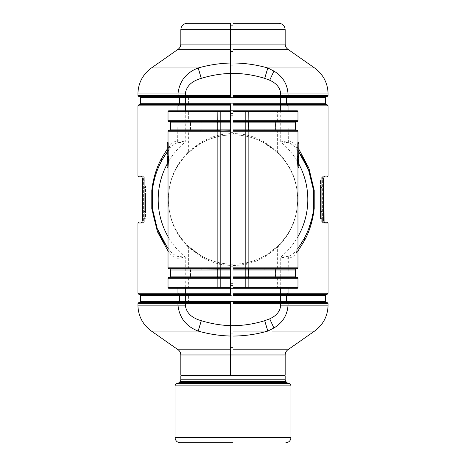 <?xml version="1.0" encoding="UTF-8"?>
<svg xmlns="http://www.w3.org/2000/svg" width="466" height="466" viewBox="0 0 466 466"><rect width="100%" height="100%" fill="white"/><g stroke="black" fill="none" stroke-linecap="round" stroke-linejoin="round"><path stroke-width="0.35" stroke-dasharray="2.33 1.75" d="M321.75 211.121L321.75 192.808L321.75 197.753L321.115 198.388L321.75 197.753L321.75 187.804L321.75 211.121L321.115 211.838L321.115 193.442L321.115 198.388L320.48 198.388L321.115 198.388L321.115 187.169L321.75 187.804M321.75 206.013L320.48 205.506L320.48 187.169L321.115 187.169L321.115 211.838L320.48 211.838L320.48 187.169M320.48 211.838L320.48 205.506M320.48 199.53L320.48 180.511L320.48 218.548L320.48 199.53L321.115 199.53L321.115 205.617L321.75 206.246L321.115 205.617L321.75 206.246L321.75 201.306L320.48 200.671L321.75 201.306L321.75 206.246L321.75 199.53L321.115 199.53L321.115 180.511L321.75 179.876L321.75 199.53M320.48 180.511L321.115 180.511L321.115 218.548L321.75 219.183L320.48 218.548L321.115 218.548L320.48 218.548L321.115 218.548L321.115 211.89L320.48 211.89L321.115 211.89L320.48 211.89L321.115 211.89L321.115 205.617L320.48 205.617L321.115 205.617L320.48 205.617L320.48 200.671L320.48 205.617L321.75 206.246L321.75 211.255L321.115 211.89L321.75 211.255L321.75 219.183A0.635 0.635 0 0 0 321.115 218.548L321.75 219.183L321.75 179.876M321.75 219.812L321.75 177.342L321.75 221.717L321.75 219.812L322.385 219.812L322.385 179.241L321.75 179.241L322.385 179.241L322.385 176.707L324.231 176.707L323.142 179.241L324.074 176.707L322.385 176.707L322.385 219.812L321.75 219.812M321.75 219.183L321.75 211.255L321.75 219.183M321.115 211.89L321.75 211.255L321.115 211.89L321.115 218.548L321.115 211.89M321.75 221.717A0.635 0.635 0 0 0 322.385 222.352L324.074 222.352C328.559 222.352 328.559 222.352 324.074 222.352L323.142 219.812L324.074 222.352L322.385 222.352L322.385 219.812L322.385 222.352A0.635 0.635 0 0 1 321.75 221.717A0.635 0.635 0 0 0 322.385 222.352A0.635 0.635 0 0 1 321.75 221.717M321.75 177.342A0.635 0.635 0 0 1 322.385 176.707A0.635 0.635 0 0 0 321.75 177.342A0.635 0.635 0 0 1 322.385 176.707M313.676 208.232L313.676 190.827A81.142 81.142 0 0 1 313.676 208.232L311.649 219.48M300.471 244.609L296.16 250.463L296.58 252.852C294.395 255.974 291.553 257.791 288.046 258.298L280.707 257.145L280.707 288.279M296.16 250.463A81.142 81.142 0 0 0 297.978 248.128A81.142 81.142 0 0 1 296.16 250.463C293.947 253.382 291.349 255.345 288.355 256.352L288.046 288.279M288.355 256.352L280.707 257.145A74.805 74.805 0 0 0 297.978 236.588M308.754 228.602L304.211 238.429M280.707 110.78L280.707 141.914L288.355 142.707C291.349 143.709 293.947 145.672 296.16 148.59L298.927 152.225A81.142 81.142 0 0 0 296.16 148.59L296.58 146.208L298.927 149.382M298.927 164.189A74.805 74.805 0 0 0 280.707 141.914L288.046 140.761C291.553 141.268 294.395 143.085 296.58 146.208M288.355 142.707L288.046 110.78M297.978 250.999L296.58 252.852M328.087 222.987L324.685 222.987C324.144 222.83 323.829 221.775 323.748 219.812L324.01 221.787M323.748 219.812L323.142 219.812L323.142 179.241L323.142 219.812L322.385 219.812L323.748 219.812L323.748 179.241L324.138 176.701M188.916 294.43L230.466 294.43L230.466 295.089L233 295.327L233 104.932L287.639 104.932M233 295.345L233 264.187A64.657 64.657 0 0 0 264.001 142.782A64.657 64.657 0 0 0 233 134.872L233 103.714M233 97.563L233 73.383M230.466 97.563L230.466 65.077M230.466 103.714L230.466 134.919L230.466 110.78L168.657 110.78M297.343 288.279L230.466 288.279L230.466 264.14A64.657 64.657 0 0 0 233 264.187L233 134.872A64.657 64.657 0 0 0 201.999 256.271A64.657 64.657 0 0 0 230.466 264.14L230.466 295.345M230.466 333.982L230.466 301.496M287.877 349.774L233 349.774L233 354.97L233 301.496L230.466 301.747L230.466 302.714L141.349 302.714M286.986 104.629L233 104.629L233 104.932M233 104.629L233 103.732L230.466 103.965L230.466 104.932L187.751 104.932L188.631 103.714L185.293 103.714M286.986 302.411L233 302.411L233 301.514L233 303.634L233 302.714L287.639 302.714M188.934 96.648L230.466 96.648L230.466 97.307L233 97.545L233 70.051L230.466 70.051L230.466 51.359L230.466 63.027M233 302.411L233 302.714M233 375.759L181.46 375.759L230.466 375.759L230.466 347.7L230.466 375.759L233 375.759L233 354.97L233 375.759L284.54 375.759L233 375.759L233 305.119L233 349.774M233 303.634L233 305.119L233 303.634L288.046 303.634M285.169 44.089L233 44.089L233 97.545M178.123 49.279L230.466 49.279L230.466 44.089L230.466 51.359L230.466 44.089L233 44.089L233 23.3M233 277.357L246.881 277.357L246.881 276.14L233 276.14L233 288.279L233 264.187L233 267.851L246.881 267.851L246.619 262.737A64.657 64.657 0 0 1 219.381 262.737C212.583 261.152 206.787 258.997 201.999 256.271L188.619 246.555C175.204 232.924 168.849 219.335 168.343 199.53C168.849 179.725 175.204 166.135 188.619 152.504L199.768 144.064C204.813 140.849 211.354 138.262 219.381 136.317L219.119 135.082A65.927 65.927 0 0 1 230.466 133.649L230.466 129.07L230.466 133.649M233 130.288L246.881 130.288L246.881 129.07L233 129.07L233 134.872L233 110.78L233 122.919L233 113.314L230.466 113.314L230.466 110.78L233 110.78L233 113.314L230.466 113.314L230.466 110.78L230.466 122.919L230.466 115.853L230.466 122.919L219.119 122.919L219.119 129.07L190.512 129.07A0.949 0.716 -90 0 1 189.988 129.985L190.512 129.07L189.988 129.985L169.857 129.985M233 295.327L233 103.732M275.488 269.989A0.949 0.716 -90 0 1 276.012 269.068L264.554 269.068L265.399 268.771L246.881 268.771L246.881 269.068L264.554 269.068A0.949 0.716 90 0 0 264.024 269.989L275.488 269.989L276.029 269.068L275.488 269.989L275.488 276.14L276.029 277.054A0.949 0.716 -92.3 0 1 275.488 276.14L246.881 276.14L246.881 269.068L233 269.068L233 267.851M233 269.068L233 269.989L264.024 269.989L264.024 276.14A0.949 0.716 90 0 0 264.554 277.054L276.012 277.054A0.949 0.641 110.5 0 1 276.012 277.054L277.008 277.462L297.273 277.357M233 111.415L233 121.702L265.399 121.702A0.949 0.716 90 0 0 265.929 120.781L277.34 120.781L277.008 121.597A0.949 0.647 -90 0 1 276.839 121.702L264.554 122.005A0.949 0.716 90 0 0 264.024 122.919L264.024 129.07L246.881 129.07L246.881 111.415L233 111.415L233 110.78L297.343 110.78M233 121.702L233 122.919L275.488 122.919L276.029 122.005A0.949 0.647 90 0 0 275.552 122.919L275.488 122.919A0.949 0.716 -90 0 1 276.012 122.005L276.839 121.702L276.012 122.005L296.143 122.005M230.466 51.359L233 51.359L233 70.051M233 51.359L233 63.003M144.25 187.804L144.25 211.121L144.885 211.838L144.885 193.442L144.885 198.388L144.25 197.753L144.885 198.388L144.885 187.169L144.25 187.804L144.25 206.013L145.52 204.958L145.52 194.077L145.52 199.023L144.885 198.388L145.52 199.023L145.52 186.534L145.52 204.958M144.25 211.121L144.25 206.013M145.52 186.534L144.885 187.169L144.885 211.838L145.52 212.513L145.52 199.53L144.25 199.53L144.25 179.876L144.25 219.183L144.25 211.255L145.52 212.525L144.25 211.255L144.25 206.246L145.52 204.982L144.25 206.246L144.25 201.306L145.52 200.036L144.25 201.306L144.25 206.246L144.25 199.53M145.52 212.525L144.885 211.89L145.52 212.525L145.52 217.913L144.885 218.548L145.52 217.913A0.635 0.635 0 0 1 144.885 218.548L145.52 217.913L145.52 199.53M145.52 217.913A0.635 0.635 0 0 1 144.885 218.548L144.885 205.617L145.52 204.982L144.25 206.246L144.885 205.617L144.885 180.511L145.52 181.146M144.885 218.548L144.885 211.89L144.885 218.548A0.635 0.635 0 0 0 144.25 219.183L144.25 211.255L144.25 219.183L144.885 218.548L144.25 219.183L144.885 218.548L144.885 180.511L144.25 179.876M144.25 221.717L144.25 219.812L144.25 221.717A0.635 0.635 0 0 1 143.615 222.352A0.635 0.635 0 0 0 144.25 221.717A0.635 0.635 0 0 1 143.615 222.352L143.615 219.812L144.25 219.812L144.25 179.241L144.25 219.812L143.615 219.812L143.615 222.352L141.926 222.352L143.615 222.352M144.25 177.342L144.25 179.241L144.25 177.342A0.635 0.635 0 0 0 143.615 176.707A0.635 0.635 0 0 1 144.25 177.342A0.635 0.635 0 0 0 143.615 176.707L143.615 219.812L143.615 179.241L144.25 179.241L143.615 179.241L143.615 176.707L141.926 176.707L143.615 176.707M144.885 211.89L144.25 211.255L144.885 211.89M233 347.7L230.466 347.7L230.466 302.714M137.913 305.119L230.466 305.119L230.466 349.774L178.123 349.774M230.466 375.724L230.466 349.774M328.087 305.119L230.466 305.119L230.466 301.747M230.466 96.648L230.466 96.346L178.362 96.346M230.466 97.307L230.466 96.346M230.466 49.279L230.466 70.051M233 25.834L230.466 25.834L230.466 44.089L230.466 23.3L187.169 23.3M230.466 347.7L230.466 336.033M180.831 44.089L230.466 44.089L230.466 25.834M230.466 295.089L230.466 103.965M230.466 294.43L230.466 294.128L187.751 294.128L188.631 295.345L286.578 295.345M140.406 105.852L230.466 105.852L230.466 294.128M230.466 105.852L230.466 104.932M137.913 176.072L141.315 176.072C141.856 176.23 142.171 177.284 142.252 179.241L142.252 219.812L142.858 219.812L141.769 222.352L142.858 219.812L143.615 219.812L142.858 219.812L142.858 179.241L141.926 176.707C137.441 176.707 137.441 176.707 141.926 176.707L142.858 179.241L143.615 179.241L142.858 179.241L142.858 219.812L142.252 219.812C142.171 221.775 141.856 222.83 141.315 222.987L137.913 222.987M152.324 208.232A81.142 81.142 0 0 1 152.324 190.827L152.324 208.232M168.022 250.999L169.42 252.852L169.84 250.463L166.519 246.054L169.84 250.463C172.053 253.388 174.651 255.351 177.645 256.352L185.293 257.145A74.805 74.805 0 0 1 168.022 236.588M169.42 252.852C171.605 255.974 174.453 257.791 177.954 258.298L177.645 256.352M177.954 288.279L177.954 258.298L185.293 257.145L185.293 288.279M177.954 110.78L177.645 142.707L185.293 141.914L177.954 140.761C174.447 141.268 171.605 143.085 169.42 146.208L169.84 148.59L161.789 160.63M169.42 146.208L167.073 149.382M169.84 250.463A81.142 81.142 0 0 1 168.022 248.128A81.142 81.142 0 0 0 169.84 250.463M177.645 142.707C174.651 143.709 172.047 145.672 169.84 148.59L162.966 158.551M167.073 152.225A81.142 81.142 0 0 1 169.84 148.59A81.142 81.142 0 0 0 167.073 152.225M298.199 158.586L297.238 158.586L297.972 167.463L298.922 167.463L298.327 156.425L297.366 156.425L298.683 156.425L298.776 155.155L298.776 143.744L297.826 143.744L297.727 156.425L298.683 156.425M297.896 142.474L298.852 142.474M297.727 156.425L297.366 156.425M297.978 267.851L277.34 267.851L277.34 247.522C290.79 233.617 297.157 219.742 297.663 199.535C297.157 179.317 290.79 165.442 277.34 151.537L277.34 131.208L277.008 130.393A0.949 0.647 90 0 0 276.839 130.288L276.029 129.985A0.949 0.716 -92.3 0 1 275.488 129.07A0.949 0.716 90 0 0 276.012 129.985L296.143 129.985M277.34 247.522L277.381 246.555C290.796 232.924 297.151 219.335 297.658 199.53C297.151 179.725 290.796 166.135 277.381 152.504L264.001 142.788L266.232 144.064L265.929 131.208L297.978 131.208M296.143 269.068L265.399 268.771A0.949 0.716 90 0 0 265.929 267.851L277.34 267.851L277.008 268.666M276.88 288.279L277.34 287.644L277.34 278.278L277.008 277.462M295.438 129.07L275.552 129.07A0.949 0.647 90 0 0 276.029 129.985L277.008 130.393M295.438 122.919L275.552 122.919L275.552 129.07L275.488 122.919M277.008 121.597L297.273 121.702M277.34 151.537L263.762 141.67C259.113 138.897 253.487 136.695 246.881 135.082L246.619 136.317C253.417 137.907 259.213 140.062 264.001 142.782L263.762 141.67M297.978 120.781L277.34 120.781L277.34 111.415L276.88 110.78M233 268.771L246.881 268.771L246.881 267.851L265.929 267.851L265.929 256.084C261.03 259.364 254.681 261.997 246.881 263.977A65.927 65.927 0 0 1 233 265.457M277.381 152.504L277.322 151.607M277.322 247.452L265.929 256.084L266.232 254.995L277.381 246.555M266.232 254.995L265.783 255.263L266.232 254.995C261.187 258.211 254.646 260.791 246.619 262.737M230.466 287.644L230.466 288.279L200.543 288.279A0.635 0.478 90 0 1 200.071 287.644L200.071 278.278L230.466 278.278L230.466 287.644L219.119 287.644L219.119 277.054L201.446 277.054A0.949 0.716 -90 0 0 201.976 276.14L230.466 276.14L230.466 283.206L230.466 276.14L230.466 277.054L219.119 277.054L219.119 268.771L230.466 268.771L230.466 265.41A65.927 65.927 0 0 1 219.119 263.977C212.513 262.358 206.887 260.162 202.238 257.383L200.071 256.084L199.768 254.995L188.619 246.555L188.66 247.522C175.21 233.617 168.843 219.742 168.337 199.53C168.843 179.317 175.21 165.442 188.66 151.537L188.66 131.208L188.992 130.393M230.466 265.41L230.466 264.187L233 264.187L230.466 264.187L230.466 269.989L230.466 129.07L219.119 129.07L219.119 131.208L230.466 131.208M233 134.872A64.657 64.657 0 0 1 246.619 136.317A64.657 64.657 0 0 0 233 134.872L230.466 134.872L233 134.872A64.657 64.657 0 0 0 219.381 136.317A64.657 64.657 0 0 1 233 134.872M200.543 288.279L168.657 288.279M168.022 120.781L188.66 120.781L188.992 121.597A0.949 0.647 -90 0 0 189.161 121.702L189.988 122.01L190.512 122.919L190.448 129.07L170.562 129.07M230.466 129.985L201.446 129.985L200.601 130.288L189.179 130.288L189.971 129.985L201.446 129.985A0.949 0.716 -90 0 0 201.976 129.07L201.976 122.919A0.949 0.716 -90 0 0 201.446 122.005L189.988 122.005L190.448 122.919L170.562 122.919M188.992 121.597L189.988 122.005L169.857 122.005M230.466 121.702L219.119 121.702L219.119 120.781L188.66 120.781L188.66 111.415L189.12 110.78M188.66 151.537L200.071 142.975C204.97 139.695 211.319 137.062 219.119 135.082L219.119 131.208L168.022 131.208M188.619 152.504L188.678 151.607M230.466 268.771L230.466 269.068L200.601 268.771L219.119 268.771L219.381 262.737A64.657 64.657 0 0 0 233 264.187M230.466 269.068L230.466 269.989L201.976 269.989A0.949 0.716 -90 0 0 201.446 269.068L189.988 269.068L188.992 268.666L200.601 268.771A0.949 0.716 90 0 1 200.071 267.851L200.071 256.084L188.678 247.452M230.466 113.314L230.466 115.853L230.466 113.314L233 113.314M230.466 130.288L200.601 130.288A0.949 0.716 -90 0 0 200.071 131.208L199.768 144.064L200.217 143.796M167.673 156.425L168.273 156.425L167.673 156.425L167.078 167.463L168.028 167.463L168.75 158.656M168.022 142.474L168.174 155.155L168.762 158.586L167.801 158.586M167.317 156.425L168.273 156.425M168.174 155.155L167.224 155.155L167.224 143.744L168.174 143.744M230.466 267.851L188.66 267.851L188.66 247.522M168.022 267.851L188.66 267.851L188.992 268.666M168.727 268.771L189.161 268.771L189.988 269.068L190.512 269.989A0.949 0.716 -90 0 0 189.988 269.068L190.512 269.989L190.512 276.14L189.971 277.054A0.949 0.716 -87.7 0 0 190.512 276.14A0.949 0.716 -90 0 1 189.988 277.054A0.949 0.641 69.5 0 0 189.988 277.054L189.179 277.357L168.727 277.357M230.466 285.74L230.466 288.279L230.466 285.74L233 285.74L230.466 285.74L230.466 283.206L230.466 285.74L233 285.74M230.466 278.278L230.466 277.054M189.12 288.279L188.66 287.644L188.66 278.278L189.179 277.357A0.949 0.647 90 0 0 188.992 277.462M180.831 375.759L285.169 375.759M233 442.7L180.132 442.7M275.488 276.14A0.949 0.716 90 0 0 276.012 277.054L276.821 277.357L233 277.054M230.466 122.005L219.119 122.005L219.119 122.919L190.512 122.919A0.949 0.716 -90 0 0 189.988 122.005M168.022 278.278L200.071 278.278A0.949 0.716 -90 0 1 200.601 277.357L201.446 277.054L169.857 277.054M321.115 205.617L321.115 200.671L321.115 205.617M322.385 179.241L323.777 179.241L322.385 179.241M296.16 148.59A81.142 81.142 0 0 1 298.927 152.225M324.685 176.072L328.087 176.072M233 105.852L288.046 105.852M288.046 293.207L233 293.207M287.639 294.128L233 294.128M233 294.43L286.986 294.43M230.466 104.629L179.014 104.629M286.578 103.714L188.631 103.714L188.631 97.563L286.578 97.563M185.293 295.345L188.631 295.345L188.631 301.496L143.586 301.496L179.422 301.496M286.578 301.496L188.631 301.496L188.293 302.411L142.905 302.411L179.014 302.411M230.466 302.411L188.293 302.411L187.414 303.634L230.466 303.634M233 96.648L286.986 96.648M179.422 97.563L150.233 97.563L188.631 97.563L187.414 95.425L141.163 95.425L177.954 95.425M287.639 96.346L233 96.346M288.046 95.425L233 95.425M272.109 331.081L314.573 331.081M328.087 93.94L137.913 93.94M233 67.978L314.573 67.978M233 49.279L287.877 49.279M285.169 375.124L233 375.124M285.169 354.97L180.831 354.97M285.169 29.638L180.831 29.638M177.954 303.634L187.414 303.634M151.427 331.081L230.466 331.081M230.466 375.124L180.831 375.124M179.014 96.648L188.293 96.648M230.466 67.978L151.427 67.978M179.596 103.714L140.447 103.714M140.447 295.345L179.62 295.345M230.466 95.425L187.414 95.425M230.466 329.008L233 329.008M179.014 294.43L188.293 294.43M178.362 104.932L138.781 104.932L187.751 104.932L187.414 105.852M230.466 293.207L187.414 293.207L187.751 294.128L138.781 294.128L178.362 294.128M187.414 293.207L139.94 293.207M142.252 179.241L142.858 179.241L142.223 179.241L141.99 177.266M167.073 164.189A74.805 74.805 0 0 1 167.352 163.665A74.805 74.805 0 0 1 185.293 141.914L185.293 110.78M297.826 155.155L298.776 155.155M276.012 269.068L297.273 268.771M295.438 276.14L275.552 276.14L275.552 269.989L295.438 269.989M265.457 288.279A0.635 0.478 90 0 0 265.929 287.644L265.929 278.278L297.978 278.278M233 278.278L265.929 278.278A0.949 0.716 90 0 0 265.399 277.357L246.881 277.357L246.881 287.644L233 287.644M276.029 277.054L296.143 277.054M297.273 130.288L265.399 130.288A0.949 0.716 90 0 1 265.929 131.208L246.881 131.208L246.881 135.082A65.927 65.927 0 0 0 233 133.602M275.488 129.07L264.024 129.07A0.949 0.716 90 0 0 264.554 129.985L265.399 130.288L246.881 130.288L246.881 131.208L233 131.208M233 129.985L276.012 129.985M233 122.005L276.012 122.005M297.978 111.415L246.881 111.415L246.881 110.78M233 120.781L265.929 120.781L265.929 111.415A0.635 0.478 90 0 0 265.457 110.78M246.881 288.279L246.881 287.644L297.978 287.644M233 283.206L230.466 283.206M233 266.727L230.466 266.727M233 132.332L230.466 132.332M233 115.853L230.466 115.853M230.466 120.781L219.119 120.781L219.119 111.415L200.071 111.415L200.071 120.781A0.949 0.716 -90 0 0 200.601 121.702L201.446 122.005L219.119 122.005L219.119 121.702L168.727 121.702M190.512 122.919L190.512 129.07M168.727 130.288L189.988 129.985M200.543 110.78A0.635 0.478 90 0 0 200.071 111.415L168.022 111.415M230.466 111.415L219.119 111.415L219.119 110.78M202.238 257.383L201.999 256.271L199.768 254.995M168.022 287.644L219.119 287.644L219.119 288.279M189.971 269.068L169.857 269.068M190.512 276.14L201.976 276.14L201.976 269.989L190.512 269.989M170.562 276.14L190.448 276.14L190.448 269.989L170.562 269.989M189.988 277.054L189.179 277.357L230.466 277.357M285.169 379.778L180.831 379.778M285.914 381.572L180.086 381.572M286.98 382.638L179.02 382.638M177.412 383.372L288.588 383.372M290.941 385.9L175.059 385.9M175.059 437.626L290.941 437.626M320.48 193.442L321.75 192.808M324.045 221.909L324.278 222.416M145.52 194.077L144.25 192.808M142.118 221.181L141.944 221.938M141.903 222.066L141.722 222.416M141.722 176.643L141.955 177.15M142.223 179.241L142.223 219.812M201.999 256.271C206.787 258.997 212.583 261.152 219.381 262.737"/><path stroke-width="0.7" d="M298.927 152.225A81.142 81.142 0 0 1 304.211 238.429A81.142 81.142 0 0 0 298.927 152.225L308.55 169.933L313.676 190.827L313.676 208.232L314.206 208.64C312.832 220.47 309.657 231.008 304.677 240.252L297.978 250.999M324.231 176.707C328.507 176.707 328.507 176.707 324.231 176.707M304.677 240.252L304.211 238.429A81.142 81.142 0 0 1 297.978 248.128A81.142 81.142 0 0 0 304.211 238.429L300.471 244.609M311.649 219.48L308.754 228.602M313.694 191.013L314.206 190.419L314.206 208.64M298.927 149.382L308.911 168.174L314.206 190.419M324.138 176.701L324.685 176.072C324.144 176.23 323.829 177.284 323.748 179.241L323.748 219.812C323.829 221.775 324.144 222.83 324.685 222.987A0.635 0.612 -90 0 0 324.249 222.375A0.635 0.612 90 0 1 324.685 222.987L328.087 222.987L327.452 222.352M327.452 176.707L328.087 176.072L324.685 176.072L324.074 176.707L323.777 179.241L323.934 177.593M324.685 176.072A0.635 0.612 90 0 1 324.249 176.684M233 302.411L286.986 302.411L287.639 302.714L288.046 303.634L280.707 303.634L280.707 305.119L328.087 305.119L328.087 303.634L288.046 303.634L288.046 305.119C287.341 315.162 282.635 322.781 273.921 327.977L267.81 331.081L264.705 320.695C254.081 323.957 243.514 325.618 233 325.67L233 301.496L325.553 301.496L286.578 301.496L286.578 295.345L288.046 293.207L233 293.207L233 288.279L297.343 288.279L297.978 287.644L297.978 278.278L248.873 278.278L248.704 277.357L233 277.357L233 288.279L230.466 288.279L230.466 293.207L177.954 293.207L177.954 288.279M180.831 44.089L180.831 29.638L230.466 29.638L230.466 49.279L178.123 49.279C179.87 47.992 180.773 46.262 180.831 44.089L233 44.089L233 63.003C244.697 63.056 256.3 64.716 267.81 67.978L264.705 78.358L269.709 80.228C276.588 83.344 280.258 87.917 280.707 93.94L280.707 95.425L233 95.425L233 73.383L230.466 73.383M233 49.279L287.877 49.279L314.573 67.978L267.81 67.978L273.921 71.082C282.635 76.278 287.341 83.897 288.046 93.94L288.046 95.425L328.087 95.425L327.382 96.346L287.639 96.346L288.046 95.425L280.707 95.425L280.707 96.346L233 96.346L233 96.648L287.639 96.346L280.707 96.648L280.707 97.563L233 97.563L233 96.648M170.562 129.07L169.857 129.985L217.575 129.985L217.744 129.07L170.562 129.07L170.562 122.919L169.857 122.005L220.226 122.005L220.226 122.919L230.466 122.919L230.466 120.781L168.022 120.781L168.022 111.415L168.657 110.78L233 110.78L233 103.714L280.707 103.714L280.707 97.563L286.578 97.563L286.578 103.714L280.707 103.714L280.707 104.629L233 104.629M233 294.43L280.707 294.43L280.707 295.345L233 295.345L233 293.207M233 96.346L233 95.425M233 331.081L267.81 331.081C256.3 334.343 244.697 335.998 233 336.056L233 325.67L230.466 325.67M233 73.383L233 63.003L233 73.383C243.514 73.442 254.081 75.102 264.705 78.358M233 375.759L233 336.056M287.877 49.279C286.13 47.992 285.227 46.262 285.169 44.089L233 44.089L233 23.3L278.831 23.3L233 23.3M233 269.068L245.774 269.068L245.774 269.989L233 269.989L233 129.07L245.774 129.07L245.774 122.919L295.438 122.919L296.143 122.005L297.273 121.702L233 121.702L233 122.005L245.774 122.005L245.774 111.415L297.978 111.415L297.343 110.78L233 110.78L233 121.702M233 129.985L245.774 129.985L245.774 129.07L248.256 129.07L248.425 122.005L245.774 122.005L245.774 122.919L233 122.919L233 122.005M233 277.357L233 276.14L245.774 276.14L245.774 269.989L295.438 269.989L296.143 269.068L297.273 268.771L233 268.771M233 375.124L285.169 375.124L285.169 354.97L180.831 354.97L180.831 375.124L230.466 375.124L230.466 336.033C219.62 335.747 208.861 334.099 198.19 331.081L201.295 320.695C191.561 317.94 186.225 312.75 185.293 305.119L185.293 302.714L141.349 302.714M137.913 305.119C138.192 315.971 142.701 324.627 151.427 331.081L198.19 331.081C186.155 326.485 179.404 317.835 177.954 305.119L177.954 303.634L178.362 302.714L179.014 302.411L230.466 302.714L230.466 301.496L179.422 301.496L179.014 302.411L139.742 302.411L138.618 302.714L137.913 303.634L177.954 303.634L137.913 303.634L137.913 305.119L185.293 305.119M140.447 97.563L140.447 103.714L179.422 103.714L179.422 97.563L140.447 97.563L139.742 96.648L179.014 96.648L179.422 97.563L185.293 97.563L185.293 96.648L178.362 96.346L177.954 93.94C179.404 81.224 186.155 72.568 198.19 67.978L201.295 78.358C211.063 75.376 220.791 73.727 230.466 73.418L230.466 95.425L185.293 95.425L185.293 93.94C186.225 86.309 191.561 81.119 201.295 78.358M233 333.982L230.466 333.982L230.466 336.033L230.466 302.714M230.466 375.124L230.466 375.724M230.466 95.425L230.466 97.563L185.293 97.563L185.293 103.714L179.596 103.714M178.123 49.279L151.427 67.978L198.19 67.978C208.861 64.96 219.614 63.312 230.466 63.027L230.466 73.418M230.466 49.279L230.466 65.077L233 65.077M180.831 29.638C181.204 25.787 183.319 23.679 187.169 23.3L230.466 23.3L230.466 29.638L285.169 29.638C284.796 25.787 282.681 23.679 278.831 23.3M230.466 25.834L233 25.834M141.769 222.352C137.493 222.352 137.493 222.352 141.769 222.352M167.073 149.382L161.323 158.807L161.789 160.63A81.142 81.142 0 0 0 168.022 248.128A81.142 81.142 0 0 1 161.789 160.63C156.85 169.455 153.693 179.521 152.324 190.827L152.324 208.232L157.269 228.666L166.519 246.054M230.466 104.629L230.466 104.932L185.293 104.932L185.293 103.714L179.422 103.714L179.014 104.629L230.466 104.629L230.466 103.714L185.293 103.714M179.62 295.345L230.466 295.345L230.466 293.207M161.323 158.807C156.343 168.045 153.168 178.583 151.794 190.419L152.306 191.013M151.794 190.419L151.794 208.64L152.324 208.232M151.794 208.64L157.397 231.672L168.022 250.999M139.94 293.207L137.913 293.207L137.913 222.987L141.315 222.987L141.926 222.352L142.252 219.812L142.252 179.241C142.171 177.284 141.856 176.23 141.315 176.072L141.926 176.707L142.252 179.241L142.252 219.812C142.171 221.775 141.856 222.83 141.315 222.987A0.635 0.612 -90 0 1 141.751 222.375M138.548 176.707L137.913 176.072L141.315 176.072A0.635 0.612 -90 0 0 141.751 176.684M230.466 122.005L220.226 122.005L220.226 111.415L230.466 111.415L230.466 104.932M161.789 160.63A81.142 81.142 0 0 1 167.073 152.225A81.142 81.142 0 0 0 161.789 160.63M297.727 156.425L297.826 143.744L298.776 143.744L298.852 142.474L298.776 155.155L298.683 156.425L298.327 156.425L298.683 156.425M298.199 158.586L298.327 156.425L297.366 156.425L297.238 158.586L297.972 167.463L298.922 167.463L298.199 158.586L297.238 158.586L297.366 156.425M297.896 142.474L297.826 143.744L297.896 142.474L298.852 142.474M217.278 288.279L217.127 287.644L168.022 287.644L168.657 288.279L230.466 288.279L230.466 278.278L220.226 278.278L220.226 277.054L230.466 277.054L230.466 276.14L220.226 276.14L220.226 269.989L230.466 269.989L230.466 267.851L220.226 267.851L220.226 130.288L217.296 130.288L217.575 129.985L230.466 130.288L230.466 129.07L220.226 129.07L220.226 129.985L230.466 129.985M168.174 143.744L168.174 155.155L167.224 155.155L167.224 143.744L168.174 143.744L168.098 142.474L167.073 142.474L167.224 143.744L167.148 142.474L168.022 142.474L168.022 131.208L217.127 131.208L217.296 130.288L168.727 130.288L168.022 131.208M168.273 156.425L168.634 156.425L168.273 156.425L168.174 155.155M167.317 156.425L168.634 156.425L168.028 167.463L167.078 167.463L167.673 156.425M230.466 267.851L230.466 130.288M230.466 111.415L230.466 120.781M233 113.314L230.466 113.314M233 285.74L230.466 285.74M230.466 278.278L230.466 277.054M285.169 375.759L180.831 375.759L180.831 379.778A2.534 2.534 0 0 1 180.086 381.572L179.02 382.638L286.98 382.638L285.914 381.572A2.534 2.534 0 0 1 285.169 379.778L285.169 375.759M177.412 383.372C175.967 383.605 175.187 384.444 175.059 385.9L290.941 385.9C290.813 384.444 290.033 383.605 288.588 383.372L177.412 383.372A2.534 2.534 0 0 0 179.02 382.638M288.588 383.372A2.534 2.534 -90 0 1 286.98 382.638M290.941 385.9L290.941 437.626L175.059 437.626C175.362 440.708 177.051 442.397 180.132 442.7L233 442.7M288.046 288.279L288.046 293.207L328.087 293.207L327.382 294.128L280.707 294.128L280.707 294.43L326.258 294.43L325.553 295.345L280.707 295.345L280.707 302.714L233 302.714M280.707 288.279L280.707 294.128L233 294.128M328.087 176.072L328.087 105.852L280.707 105.852L280.707 104.932L233 104.932M288.046 110.78L288.046 105.852L287.639 104.932L280.707 104.932L280.707 104.629L286.986 104.629L286.578 103.714L325.553 103.714L326.258 104.629L327.382 104.932L287.639 104.932L286.986 104.629L326.258 104.629M325.553 295.345L325.553 301.496L326.258 302.411L286.986 302.411L286.578 301.496M325.553 103.714L325.553 97.563L286.578 97.563L286.986 96.648L326.258 96.648L327.382 96.346M326.258 302.411L327.382 302.714L280.707 302.714L280.707 303.634L233 303.634M273.921 327.971L269.709 318.831L264.705 320.695M273.921 71.082L269.709 80.228M280.707 305.119C280.258 311.142 276.588 315.715 269.709 318.831M328.087 95.425L328.087 93.94L280.707 93.94M298.927 164.189A74.805 74.805 0 0 1 297.978 236.588M233 105.852L280.707 105.852L280.707 110.78M188.293 294.43L188.916 294.43M188.293 96.648L188.934 96.648M233 349.774L287.877 349.774L314.573 331.081L272.109 331.081M230.466 303.634L177.954 303.634M139.742 96.648L138.618 96.346L185.293 96.346L185.293 95.425L137.913 95.425L137.913 93.94L185.293 93.94M230.466 96.648L185.293 96.648L185.293 96.346L230.466 96.346M230.466 302.411L185.293 302.411L185.293 294.43L230.466 294.43M140.447 301.496L179.422 301.496L179.422 295.345L140.447 295.345L140.447 301.496L139.742 302.411M185.293 295.345L179.422 295.345L179.014 294.43L185.293 294.43L185.293 294.128L178.362 294.128L179.014 294.43L139.742 294.43L138.618 294.128L178.362 294.128L177.954 293.207L137.913 293.207L138.618 294.128M230.466 325.641C220.791 325.332 211.069 323.684 201.295 320.695M180.831 354.97C180.773 352.797 179.87 351.067 178.123 349.774L230.466 349.774M230.466 347.7L233 347.7M233 51.359L230.466 51.359M140.447 103.714L139.742 104.629L179.014 104.629L178.362 104.932L185.293 104.932L185.293 105.852L177.954 105.852L178.362 104.932L138.618 104.932L137.913 105.852L140.406 105.852M230.466 294.128L185.293 294.128L185.293 288.279M177.954 110.78L177.954 105.852L137.913 105.852L137.913 176.072M230.466 105.852L185.293 105.852L185.293 110.78M168.022 236.588A74.805 74.805 0 0 1 167.073 164.189M297.826 155.155L298.776 155.155M298.922 167.836L297.972 167.836L297.978 267.851L248.873 267.851L248.873 131.208L297.978 131.208L297.978 142.474M297.273 277.357L296.143 277.054L248.425 277.054L248.704 277.357L297.273 277.357L297.978 278.278M233 277.054L245.774 277.054L245.774 276.14L248.256 276.14L248.425 277.054L245.774 277.054L245.774 278.278L248.873 278.278L248.873 287.644L297.978 287.644M296.143 269.068L248.425 269.068L248.873 267.851L245.774 267.851L245.774 269.068L248.425 269.068L248.256 276.14L295.438 276.14L295.438 269.989M233 267.851L245.774 267.851L245.774 131.208L248.873 131.208L248.704 130.288L297.273 130.288L297.978 131.208M233 131.208L245.774 131.208L245.774 130.288L248.704 130.288L248.425 129.985L296.143 129.985L297.273 130.288M296.143 129.985L295.438 129.07L248.256 129.07L248.425 129.985L245.774 129.985L245.774 130.288L233 130.288M297.273 121.702L297.978 120.781L248.873 120.781L248.425 122.005L296.143 122.005M233 120.781L248.873 120.781L248.722 110.78M245.774 288.279L245.774 278.278L233 278.278M233 287.644L248.873 287.644L248.722 288.279M233 111.415L245.774 111.415L245.774 110.78M233 115.853L230.466 115.853M220.226 122.919L220.226 129.07L217.744 129.07L217.744 122.919L220.226 122.919M233 283.206L230.466 283.206M169.857 122.005L168.727 121.702L217.296 121.702L217.575 122.005L217.744 122.919L170.562 122.919M168.022 111.415L217.127 111.415L217.296 121.702L230.466 121.702M230.466 268.771L220.226 268.771L220.226 267.851L217.127 267.851L217.296 268.771L168.727 268.771L168.022 267.851L217.127 267.851L217.127 131.208L230.466 131.208M217.278 110.78L217.127 111.415L220.226 111.415L220.226 110.78M220.226 268.771L217.296 268.771L217.575 269.068L220.226 269.068L220.226 268.771M168.727 268.771L217.575 269.068L217.744 269.989L220.226 269.989L220.226 269.068L230.466 269.068M167.801 158.586L168.762 158.586M168.022 287.644L168.022 278.278L217.127 278.278L217.127 287.644L230.466 287.644M169.857 269.068L170.562 269.989L170.562 276.14L217.744 276.14L217.127 278.278L220.226 278.278L220.226 288.279M170.562 269.989L217.744 269.989L217.744 276.14L220.226 276.14L220.226 277.054L169.857 277.054L168.727 277.357L230.466 277.357M180.831 379.778L285.169 379.778M180.086 381.572L285.914 381.572M323.777 219.812L323.777 179.241L324.074 222.352M323.946 177.54L324.225 176.725M328.087 293.207L328.087 222.987M328.087 105.852L327.382 104.932M326.258 294.43L327.382 294.128M325.553 97.563L326.258 96.648M328.087 303.634L327.382 302.714M328.087 305.119C327.808 315.971 323.299 324.627 314.573 331.081M314.573 67.978C323.299 74.432 327.808 83.088 328.087 93.94M285.169 375.124L284.54 375.759M285.169 354.97C285.227 352.797 286.13 351.067 287.877 349.774M285.169 44.089L285.169 29.638M138.618 96.346L137.913 95.425M151.427 67.978C142.701 74.432 138.192 83.088 137.913 93.94M178.123 349.774L151.427 331.081M180.831 375.124L181.46 375.759M140.447 295.345L139.742 294.43M139.742 104.629L138.618 104.932M142.223 219.94L142.118 221.181M137.913 222.987L138.548 222.352M298.927 167.836L298.927 142.474M296.143 277.054L295.438 276.14M297.978 267.851L297.273 268.771M295.438 129.07L295.438 122.919M297.978 120.781L297.978 111.415M168.727 121.702L168.022 120.781M168.022 267.851L168.022 167.836L167.078 167.836M169.857 129.985L168.727 130.288M167.073 167.836L167.073 142.474M170.562 276.14L169.857 277.054M168.022 278.278L168.727 277.357M175.059 385.9L175.059 437.626M290.941 437.626C290.638 440.708 288.949 442.397 285.868 442.7"/></g></svg>
